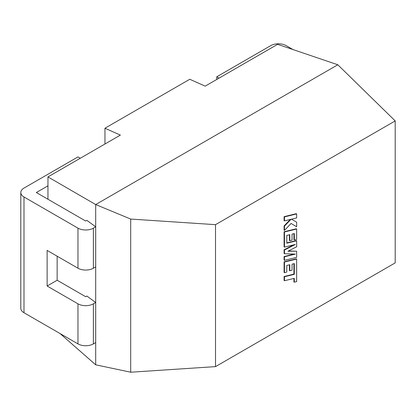 <?xml version="1.0" encoding="UTF-8"?>
<svg xmlns="http://www.w3.org/2000/svg" width="416" height="416" viewBox="0 0 416 416"><rect width="100%" height="100%" fill="white"/><g stroke="black" fill="none" stroke-linecap="round" stroke-linejoin="round"><path stroke-width="0.62" d="M57.148 256.194L57.148 280.233L85.68 296.707L86.835 296.036L95.701 302.494L93.387 303.831L93.387 343.892L95.701 342.56L95.701 226.814L86.835 220.36L85.68 221.026L36.332 192.535L47.96 185.822M95.701 266.88L93.387 268.216A10.904 6.297 180 0 1 77.969 268.216L47.128 250.406L47.128 286.021L77.969 303.831A10.904 6.297 0 0 0 93.387 303.831M93.387 343.892A10.904 6.297 180 0 1 77.969 343.892L77.969 303.831M77.969 268.216L77.969 228.15A10.904 6.297 0 0 0 93.387 228.15L95.701 226.814L95.701 204.558L47.96 176.914L47.96 199.248M95.701 342.56L95.701 364.816L60.07 333.559M104.957 144.009L104.957 128.232L120.375 135.106L47.96 176.914M95.701 364.816L130.702 372.211L215.519 366.621L395.2 262.881L395.2 120.921L337.813 64.771L277.607 44.33L205.192 86.138L189.769 79.269L104.957 128.232M395.2 120.921L215.519 224.661L215.519 366.621M130.702 372.211L130.702 219.066L215.519 224.661M337.813 64.771L95.701 204.558L130.702 219.066M292.874 49.514L286.151 45.63A10.904 6.297 0 0 0 270.733 45.63L216.757 76.794L216.757 79.456M219.066 78.125L216.757 76.794M80.278 158.257L77.969 156.92L23.993 188.084A10.904 6.297 0 0 0 20.8 192.535A10.904 6.297 0 0 0 23.993 196.986L23.993 312.733L77.969 343.892M23.993 312.733A10.904 6.297 180 0 1 20.8 308.282L20.8 192.535M77.969 228.15L23.993 196.986M57.148 280.233L47.128 286.021M293.94 263.702L293.909 274.113L284.092 276.52L284.092 280.524L284.476 280.743L294.294 278.335L294.294 282.183L293.909 281.96L293.909 278.429M294.294 282.183L296.644 281.606L296.644 259.054L284.476 262.038L284.476 272.652L286.79 272.074L286.79 265.46L289.817 264.711L289.817 270.738L292.063 270.182L292.063 264.155L294.325 263.609L294.294 274.336L293.909 274.113M294.294 274.336L284.476 276.744L284.092 276.52M284.476 276.744L284.476 280.743M296.644 259.054L296.26 258.83L284.092 261.815L284.092 272.428L284.476 272.652M284.476 262.038L284.092 261.815M289.432 264.805L289.432 270.514L289.817 270.738M296.644 251.202L287.95 251.238L296.644 246.761L296.644 240.781L286.79 243.199L286.79 235.409L289.817 234.66L289.817 240.687L292.063 240.131L292.063 234.099L294.325 233.553L294.325 239.954L296.644 239.377L296.644 228.998L284.476 231.982L284.476 247.114L295.308 244.452L284.476 250.006L284.476 253.75L295.36 254.103L284.476 256.776L284.476 260.343L296.644 257.358L296.644 251.202L288.392 251.014M296.644 240.781L296.26 240.557L286.79 242.882M289.432 234.754L289.432 240.464L289.817 240.687M293.94 233.646L293.94 239.73L294.325 239.954M296.644 228.998L296.26 228.779L284.092 231.759L284.092 246.891L284.476 247.114M284.476 231.982L284.092 231.759M293.732 244.842L284.092 249.782L284.092 253.526L284.476 253.75M284.476 250.006L284.092 249.782M294.216 254.067L284.092 256.552L284.092 260.125L284.476 260.343M284.476 256.776L284.092 256.552M296.644 213.912L296.26 213.689L284.092 216.674L284.092 220.667L284.476 220.891L291.08 219.263L284.476 226.138L284.092 225.919L284.092 230.194L284.476 230.412L291.08 223.439L296.644 226.788L296.644 222.165L291.455 219.185L296.644 217.911L296.644 213.912L284.476 216.897L284.092 216.674M284.476 216.897L284.476 220.891M290.295 219.456L284.092 225.919M284.476 226.138L284.476 230.412M291.08 223.439L296.644 226.788M296.644 222.165L291.455 219.19M93.387 228.15L93.387 268.216M294.31 270.052L293.925 269.833"/></g></svg>
